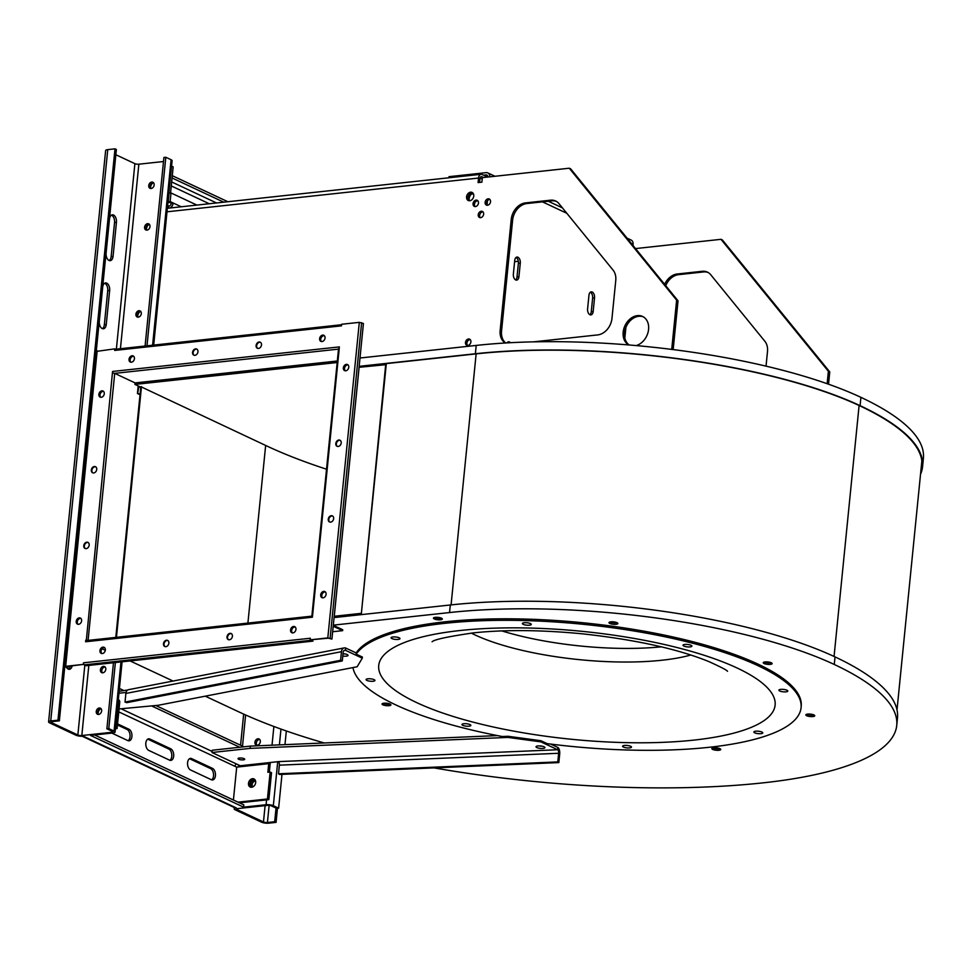 <?xml version="1.0" encoding="UTF-8"?>
<svg xmlns="http://www.w3.org/2000/svg" width="972" height="972" viewBox="0 0 972 972"><rect width="100%" height="100%" fill="white"/><g stroke="black" fill="none" stroke-linecap="round" stroke-linejoin="round"><path stroke-width="1.46" d="M920.533 474.227A326.726 88.962 -174.3 0 0 922.574 466.572A326.726 88.962 -174.3 0 0 860.099 405.664A276.34 75.245 -174.3 0 0 475.369 353.747L359.154 366.335M922.574 466.572L923.4 458.249A326.726 88.962 -174.3 0 0 860.925 397.341A276.34 75.245 -174.3 0 0 476.207 345.425L359.98 358.012M138.389 386.042L137.635 393.551L140.029 394.668M337.333 361.001L135.096 382.907L134.938 384.426L139.579 386.601L138.826 386.686L137.635 393.551M337.175 362.52L134.938 384.426M140.746 387.585L138.826 386.686M922.039 463.085A326.094 88.792 5.7 0 1 921.444 465.138M115.802 637.389L140.831 386.686L265.648 445.443A375.058 102.121 5.7 0 0 326.531 469.221M334.174 616.552L361.365 613.611L386.212 364.646L359.057 367.307M764.296 662.053A4.471 1.215 -174.3 0 0 771.221 662.746M434.484 617.475A4.471 1.215 -174.3 0 0 441.422 618.168M383.09 703.351A4.471 1.215 -174.3 0 0 390.027 704.044M712.901 747.93A4.471 1.215 -174.3 0 0 719.839 748.622M610.027 621.971A4.471 1.215 -174.3 0 0 616.965 622.663M806.906 714.226A4.471 1.215 -174.3 0 0 813.831 714.918M130.114 660.936L173.04 681.044M205.299 696.171L237.472 711.237A377.112 102.68 -174.3 0 0 324.211 742.96M434.083 767.892A377.112 102.68 -174.3 0 0 763.445 782.812A326.726 88.962 -174.3 0 0 896.743 725.379A326.726 88.962 -174.3 0 0 834.268 664.471A276.34 75.245 -174.3 0 0 449.538 612.554L333.323 625.142M896.743 725.379L897.496 717.81A326.726 88.962 -174.3 0 0 835.021 656.902A276.34 75.245 -174.3 0 0 450.303 604.985L334.076 617.572M332.667 631.739L342.642 630.658L342.727 629.747L333.299 625.324M806.699 715.72A4.471 1.215 -174.3 0 0 811.62 716.619A4.471 1.215 -174.3 0 0 814.743 715.769A4.471 1.215 -174.3 0 0 810.417 714.116A4.471 1.215 -174.3 0 0 805.849 714.882A4.471 1.215 -174.3 0 0 806.699 715.72M609.833 623.465A4.471 1.215 -174.3 0 0 614.741 624.364A4.471 1.215 -174.3 0 0 617.864 623.514A4.471 1.215 -174.3 0 0 613.539 621.861A4.471 1.215 -174.3 0 0 608.982 622.627A4.471 1.215 -174.3 0 0 609.833 623.465M712.707 749.424A4.471 1.215 -174.3 0 0 717.615 750.323A4.471 1.215 -174.3 0 0 720.738 749.473A4.471 1.215 -174.3 0 0 716.413 747.82A4.471 1.215 -174.3 0 0 711.844 748.586A4.471 1.215 -174.3 0 0 712.707 749.424M382.895 704.846A4.471 1.215 -174.3 0 0 387.804 705.745A4.471 1.215 -174.3 0 0 390.926 704.894A4.471 1.215 -174.3 0 0 386.601 703.242A4.471 1.215 -174.3 0 0 382.045 704.007A4.471 1.215 -174.3 0 0 382.895 704.846M434.29 618.957A4.471 1.215 -174.3 0 0 439.198 619.857A4.471 1.215 -174.3 0 0 442.321 619.018A4.471 1.215 -174.3 0 0 437.995 617.366A4.471 1.215 -174.3 0 0 433.427 618.131A4.471 1.215 -174.3 0 0 434.29 618.957M764.089 663.536A4.471 1.215 -174.3 0 0 769.01 664.435A4.471 1.215 -174.3 0 0 772.133 663.597A4.471 1.215 -174.3 0 0 767.807 661.944A4.471 1.215 -174.3 0 0 763.239 662.71A4.471 1.215 -174.3 0 0 764.089 663.536M356.129 652.917A225.249 61.333 5.7 0 1 444.836 621.837A225.249 61.333 5.7 0 1 681.336 638.883A225.249 61.333 5.7 0 1 801.22 706.17L801.074 707.689A225.249 61.333 5.7 0 1 547.2 743.641L540.991 740.737L508.016 736.278L502.269 736.521A225.249 61.333 5.7 0 1 352.97 667.57M361.365 613.611L385.726 364.415M334.21 616.272L360.879 613.381M138.194 385.945L137.441 393.514L140.029 394.729M360.053 357.283L361.292 357.866M112.898 373.029A1.665 0.972 -96.2 0 1 112.57 371.462L112.412 373.054L114.72 373.37L135.096 382.907M342.642 630.658L333.214 626.235M359.13 366.553L475.745 353.917A275.708 75.075 5.7 0 1 859.588 405.725A326.094 88.792 5.7 0 1 921.942 466.511A326.094 88.792 5.7 0 1 920.763 471.942M140.065 394.389L138.145 393.49M116.446 637.328L141.475 386.625M463.778 723.727A4.471 1.215 5.7 0 1 468.468 724.067A4.471 1.215 5.7 0 1 470.837 725.404A4.471 1.215 5.7 0 1 466.281 726.169A4.471 1.215 5.7 0 1 461.955 724.517A4.471 1.215 5.7 0 1 463.778 723.727M367.878 678.796A4.471 1.215 5.7 0 1 372.568 679.136A4.471 1.215 5.7 0 1 374.949 680.461A4.471 1.215 5.7 0 1 370.381 681.238A4.471 1.215 5.7 0 1 366.067 679.574A4.471 1.215 5.7 0 1 367.878 678.796M392.919 636.964A4.471 1.215 5.7 0 1 397.609 637.304A4.471 1.215 5.7 0 1 399.978 638.64A4.471 1.215 5.7 0 1 395.422 639.406A4.471 1.215 5.7 0 1 391.096 637.754A4.471 1.215 5.7 0 1 392.919 636.964M524.212 622.736A4.471 1.215 5.7 0 1 528.889 623.076A4.471 1.215 5.7 0 1 531.271 624.413A4.471 1.215 5.7 0 1 526.702 625.178A4.471 1.215 5.7 0 1 522.389 623.526A4.471 1.215 5.7 0 1 524.212 622.736M684.847 644.448A4.471 1.215 5.7 0 1 689.537 644.788A4.471 1.215 5.7 0 1 691.918 646.125A4.471 1.215 5.7 0 1 687.35 646.89A4.471 1.215 5.7 0 1 683.024 645.238A4.471 1.215 5.7 0 1 684.847 644.448M780.735 689.379A4.471 1.215 5.7 0 1 785.425 689.719A4.471 1.215 5.7 0 1 787.806 691.056A4.471 1.215 5.7 0 1 783.238 691.821A4.471 1.215 5.7 0 1 778.912 690.169A4.471 1.215 5.7 0 1 780.735 689.379M755.706 731.211A4.471 1.215 5.7 0 1 760.396 731.552A4.471 1.215 5.7 0 1 762.777 732.888A4.471 1.215 5.7 0 1 758.209 733.653A4.471 1.215 5.7 0 1 753.883 732.001A4.471 1.215 5.7 0 1 755.706 731.211M624.413 745.439A4.471 1.215 5.7 0 1 629.103 745.779A4.471 1.215 5.7 0 1 631.484 747.116A4.471 1.215 5.7 0 1 626.916 747.881A4.471 1.215 5.7 0 1 622.59 746.229A4.471 1.215 5.7 0 1 624.413 745.439M356.177 654.132L362.386 657.048L362.277 658.178L345.461 650.304L345.692 648.032L356.299 653.002L356.177 654.132A225.249 61.333 5.7 0 1 444.69 623.344A225.249 61.333 5.7 0 1 681.19 640.39A225.249 61.333 5.7 0 1 801.074 707.689M87.869 640.427L85.755 640.183L85.597 641.775A1.665 0.972 83.8 0 1 86.289 640.597A1.665 0.972 -96.2 0 1 86.386 640.584A1.665 0.972 -96.2 0 1 86.727 640.645M102.036 648.774L105.316 650.304M322.57 597.816A3.353 2.552 115.1 0 1 322.194 594.038A3.353 2.552 115.1 0 1 325.341 591.912M292.426 632.894A3.353 2.552 115.1 0 1 291.928 629.406A3.353 2.552 115.1 0 1 294.686 626.989A3.353 2.552 115.1 0 1 295.196 626.989M85.597 641.775L312.413 617.196L312.571 615.604L312.061 616.127M550.674 744.078L557.916 747.468L557.685 749.74A2.843 1.276 -92.4 0 1 558.657 753.276L557.794 761.914L278.502 773.785L279.365 765.158A2.843 1.276 87.6 0 0 278.393 761.623L240.266 765.754L211.993 752.51L250.12 748.379L507.894 737.408L540.882 741.867L557.685 749.74L278.393 761.623M540.991 740.737L540.882 741.867M211.993 752.51L212.224 750.238L250.351 746.107L497.47 735.597M542.133 746.204A4.471 1.215 5.7 0 1 539.059 745.889M508.016 736.278L507.894 737.408M250.351 746.107L250.12 748.379M119.058 708.953L158.169 705.295L357.137 666.768L362.277 658.178M127.672 690.035L119.544 691.201A2.843 1.677 83.8 0 0 119.131 691.444M343.007 653.779A4.471 1.215 -174.3 0 0 345.267 653.949M338.863 349.082L339.386 346.895L112.57 371.462M100.76 397.281A3.353 2.552 115.1 0 1 100.383 393.502A3.353 2.552 115.1 0 1 103.518 391.376M130.904 362.204A3.353 2.552 115.1 0 1 130.527 358.425A3.353 2.552 115.1 0 1 133.674 356.299M87.079 640.512L86.289 640.597M337.369 446.403A3.353 2.552 115.1 0 1 336.361 443.803A3.353 2.552 115.1 0 1 340.2 440.365M329.812 522.073A3.353 2.552 115.1 0 1 328.803 519.473A3.353 2.552 115.1 0 1 332.643 516.035M96.811 351.354L114.83 348.839L114.672 350.43A1.665 0.972 -96.2 0 1 115.376 349.252A1.665 0.972 -96.2 0 1 115.474 349.24A1.665 0.972 -96.2 0 1 115.802 349.3M114.672 350.43L341.488 325.851L341.646 324.259L359.312 322.352L363.431 323.506L331.926 639.078L327.807 637.911L310.153 639.831L310.311 638.24L83.495 662.807L83.337 664.398L65.671 666.318L65.318 666.913L67.882 667.679L68.016 666.379M96.726 469.452A3.353 2.552 115.1 0 1 92.607 472.781A3.353 2.552 115.1 0 1 91.708 468.65A3.353 2.552 115.1 0 1 95.45 466.694A3.353 2.552 115.1 0 1 96.726 469.452M104.283 393.769A3.353 2.552 115.1 0 1 100.152 397.111A3.353 2.552 115.1 0 1 99.266 392.98A3.353 2.552 115.1 0 1 103.008 391.023A3.353 2.552 115.1 0 1 104.283 393.769M81.624 620.792A3.353 2.552 115.1 0 1 77.493 624.133A3.353 2.552 115.1 0 1 76.606 620.002A3.353 2.552 115.1 0 1 80.348 618.046A3.353 2.552 115.1 0 1 81.624 620.792M89.181 545.122A3.353 2.552 115.1 0 1 85.05 548.451A3.353 2.552 115.1 0 1 84.163 544.332A3.353 2.552 115.1 0 1 87.905 542.376A3.353 2.552 115.1 0 1 89.181 545.122M258.479 348.438A3.353 2.552 115.1 0 1 257.373 348.255A3.353 2.552 115.1 0 1 256.487 344.137A3.353 2.552 115.1 0 1 260.217 342.18A3.353 2.552 115.1 0 1 261.371 345.619A3.353 2.552 115.1 0 1 258.479 348.438M322.011 341.549A3.353 2.552 115.1 0 1 320.906 341.379A3.353 2.552 115.1 0 1 320.019 337.248A3.353 2.552 115.1 0 1 323.761 335.291A3.353 2.552 115.1 0 1 324.903 338.742A3.353 2.552 115.1 0 1 322.011 341.549M131.414 362.204A3.353 2.552 115.1 0 1 130.309 362.034A3.353 2.552 115.1 0 1 129.41 357.903A3.353 2.552 115.1 0 1 133.152 355.946A3.353 2.552 115.1 0 1 134.294 359.397A3.353 2.552 115.1 0 1 131.414 362.204M194.947 355.315A3.353 2.552 115.1 0 1 193.841 355.145A3.353 2.552 115.1 0 1 192.942 351.014A3.353 2.552 115.1 0 1 196.684 349.057A3.353 2.552 115.1 0 1 197.826 352.508A3.353 2.552 115.1 0 1 194.947 355.315M166.504 640.232A3.353 2.552 115.1 0 1 167.609 640.402A3.353 2.552 115.1 0 1 168.496 644.533A3.353 2.552 115.1 0 1 164.754 646.489A3.353 2.552 115.1 0 1 163.612 643.039A3.353 2.552 115.1 0 1 166.504 640.232M102.971 647.121A3.353 2.552 115.1 0 1 104.077 647.291A3.353 2.552 115.1 0 1 104.964 651.422A3.353 2.552 115.1 0 1 101.222 653.378A3.353 2.552 115.1 0 1 100.08 649.928A3.353 2.552 115.1 0 1 102.971 647.121M293.568 626.466A3.353 2.552 115.1 0 1 294.674 626.636A3.353 2.552 115.1 0 1 295.561 630.767A3.353 2.552 115.1 0 1 291.831 632.723A3.353 2.552 115.1 0 1 290.677 629.273A3.353 2.552 115.1 0 1 293.568 626.466M230.036 633.343A3.353 2.552 115.1 0 1 231.142 633.525A3.353 2.552 115.1 0 1 232.029 637.644A3.353 2.552 115.1 0 1 228.286 639.6A3.353 2.552 115.1 0 1 227.144 636.162A3.353 2.552 115.1 0 1 230.036 633.343M335.802 443.548A3.353 2.552 115.1 0 1 339.933 440.207A3.353 2.552 115.1 0 1 340.82 444.338A3.353 2.552 115.1 0 1 337.077 446.294A3.353 2.552 115.1 0 1 335.802 443.548M343.359 367.866A3.353 2.552 115.1 0 1 347.478 364.536A3.353 2.552 115.1 0 1 348.377 368.667A3.353 2.552 115.1 0 1 344.635 370.624A3.353 2.552 115.1 0 1 343.359 367.866M326.094 594.305A3.353 2.552 115.1 0 1 321.975 597.646A3.353 2.552 115.1 0 1 321.088 593.515A3.353 2.552 115.1 0 1 324.818 591.559A3.353 2.552 115.1 0 1 326.094 594.305M328.257 519.218A3.353 2.552 115.1 0 1 332.375 515.889A3.353 2.552 115.1 0 1 333.262 520.008A3.353 2.552 115.1 0 1 329.532 521.964A3.353 2.552 115.1 0 1 328.257 519.218M112.412 373.054L86.314 640.451M537.856 745.949A4.471 1.215 5.7 0 1 542.546 746.289A4.471 1.215 5.7 0 1 544.928 747.626A4.471 1.215 5.7 0 1 540.359 748.391A4.471 1.215 5.7 0 1 536.034 746.739A4.471 1.215 5.7 0 1 537.856 745.949M239.404 758.014A3.353 0.911 5.7 0 1 242.927 758.269A3.353 0.911 5.7 0 1 244.713 759.278A3.353 0.911 5.7 0 1 241.287 759.849A3.353 0.911 5.7 0 1 238.031 758.61A3.353 0.911 5.7 0 1 239.404 758.014M557.916 747.468A5.212 2.333 -92.4 0 1 559.702 753.956L558.839 762.583L557.794 761.914M238.006 802.167L267.446 798.972L270.143 772.035L267.859 772.278L268.709 763.652A2.843 1.677 83.8 0 0 268.709 762.668M270.095 762.522A5.212 3.074 83.8 0 1 270.107 764.308L269.329 772.12M119.386 688.808L119.483 688.808A5.212 3.074 83.8 0 1 120.54 688.99L123.687 690.472M155.848 705.538L243.899 746.8M239.78 747.249L151.729 705.988M126.056 692.465L118.949 693.23M342.776 656.051A4.471 1.215 -174.3 0 0 346.226 656.161A4.471 1.215 -174.3 0 0 348.049 655.371A4.471 1.215 -174.3 0 0 343.019 653.67M118.669 701.055A3.353 0.911 -174.3 0 0 119.434 700.569A3.353 0.911 -174.3 0 0 118.292 699.743M345.692 648.032A5.212 3.718 79 0 0 344.197 647.911A5.212 3.718 79 0 0 341.451 651.69L340.589 660.316L125.024 702.063L125.886 693.437A5.212 3.718 -101 0 1 128.644 689.646L344.197 647.911M343.93 650.596L345.461 650.304A2.843 2.029 79 0 0 344.659 650.232A2.843 2.029 79 0 0 343.152 652.297L342.29 660.924L126.725 702.671L125.024 702.063M257.665 348.365A3.353 2.552 115.1 0 1 257.033 344.392A3.353 2.552 115.1 0 1 260.496 342.326M194.133 355.254A3.353 2.552 115.1 0 1 193.501 351.281A3.353 2.552 115.1 0 1 196.952 349.215M92.887 472.89A3.353 2.552 115.1 0 1 92.267 468.917A3.353 2.552 115.1 0 1 95.718 466.852M85.342 548.56A3.353 2.552 115.1 0 1 84.722 544.587A3.353 2.552 115.1 0 1 88.173 542.522M331.926 639.078L328.366 638.179L310.153 639.831M83.337 664.398L66.23 666.573L67.882 667.679M83.495 662.807A1.665 0.972 83.8 0 0 83.908 664.508L83.896 664.666M310.833 640.074A1.665 0.972 83.8 0 0 311.125 640.281L312.935 641.131L86.119 665.711L84.309 664.86A1.665 0.972 -96.2 0 1 83.908 664.508M77.784 624.243A3.353 2.552 115.1 0 1 76.958 620.768A3.353 2.552 115.1 0 1 79.765 618.143A3.353 2.552 115.1 0 1 80.615 618.204M321.197 341.488A3.353 2.552 115.1 0 1 320.189 338.924A3.353 2.552 115.1 0 1 324.028 335.449M165.046 646.599A3.353 2.552 115.1 0 1 164.232 643.112A3.353 2.552 115.1 0 1 167.062 640.487A3.353 2.552 115.1 0 1 167.877 640.56M101.513 653.488A3.353 2.552 115.1 0 1 100.505 650.851A3.353 2.552 115.1 0 1 103.53 647.376A3.353 2.552 115.1 0 1 104.344 647.437M228.578 639.71A3.353 2.552 115.1 0 1 227.764 636.223A3.353 2.552 115.1 0 1 230.595 633.61A3.353 2.552 115.1 0 1 231.409 633.671M344.926 370.721A3.353 2.552 115.1 0 1 343.918 368.133A3.353 2.552 115.1 0 1 346.968 364.622A3.353 2.552 115.1 0 1 347.757 364.682M661.276 646.83A134.367 36.584 5.7 0 1 501.856 630.913M238.808 765.061A2.843 1.677 -96.2 0 1 238.978 766.872L236.694 767.127L233.414 800.017M251.651 787.247A4.471 3.402 -64.9 0 0 255.49 783.517A4.471 3.402 -64.9 0 0 253.971 778.924A4.471 3.402 -64.9 0 0 249.002 781.537A4.471 3.402 -64.9 0 0 250.181 787.016A4.471 3.402 -64.9 0 0 251.651 787.247M270.143 772.035L271.528 772.691L268.843 799.628L267.446 798.972M281.989 774.356L278.624 808.182L273.326 805.703A5.212 1.422 -174.3 0 0 266.073 804.719L243.583 807.149L243.814 804.889L94.576 734.954M146.991 345.825L165.811 157.257L171.096 159.736A5.212 1.422 5.7 0 1 172.105 160.708L153.698 345.096M243.583 807.149L90.457 735.403L112.946 732.961A5.212 1.422 -174.3 0 0 115.073 732.05A5.212 1.422 -174.3 0 0 114.076 731.078L108.779 728.599L115.376 662.539M118.402 700.933L115.717 727.87L117.102 728.526L119.799 701.59L118.171 700.958M117.102 728.526L115.401 728.708M100.906 708.649A4.471 3.402 -64.9 0 0 98.221 714.371M558.839 762.583L279.547 774.465L278.502 773.785M340.589 660.316L342.29 660.924M345.315 370.794A3.353 2.552 115.1 0 1 344.793 367.319A3.353 2.552 115.1 0 1 347.551 364.877A3.353 2.552 115.1 0 1 347.988 364.865M321.404 341.537A3.353 2.552 115.1 0 1 321.027 338.062A3.353 2.552 115.1 0 1 323.761 335.717A3.353 2.552 115.1 0 1 324.356 335.729M79.765 618.143A3.353 2.552 115.1 0 1 80.688 618.253M320.189 338.924A3.353 2.552 115.1 0 1 323.202 335.449A3.353 2.552 115.1 0 1 324.211 335.583M101.732 653.536A3.353 2.552 115.1 0 1 100.505 650.851M345.048 370.757A3.353 2.552 115.1 0 1 344.149 367.295A3.353 2.552 115.1 0 1 346.968 364.622M78.015 624.291A3.353 2.552 115.1 0 1 77.687 620.464A3.353 2.552 115.1 0 1 80.883 618.411M101.926 653.561A3.353 2.552 115.1 0 1 101.392 649.831A3.353 2.552 115.1 0 1 104.49 647.559M312.352 639.904L312.935 641.131M239.391 802.811L268.843 799.628M254.628 779.362A4.471 3.402 -64.9 0 0 250.399 782.181A4.471 3.402 -64.9 0 0 250.934 787.235M278.624 808.182L276.716 808.388L271.419 805.909A2.843 0.778 -174.3 0 0 267.47 805.375L237.727 808.595A2.843 0.778 -174.3 0 0 236.573 809.093A2.843 0.778 -174.3 0 0 237.119 809.627L263.473 821.972A2.843 0.778 -174.3 0 0 267.434 822.506L274.675 821.717L276.036 808.06M286.327 730.968L284.966 744.637M828.533 384.207L829.76 371.912L722.39 239.963L721.005 239.319L635.53 248.577M708.066 272.476A15.807 12.029 -64.9 0 0 703.582 271.941L678.59 274.651A15.807 12.029 -64.9 0 0 665.735 285.695M260.326 741.709A3.353 2.552 115.1 0 1 256.195 745.05A3.353 2.552 115.1 0 1 255.308 740.919A3.353 2.552 115.1 0 1 259.05 738.963A3.353 2.552 115.1 0 1 260.326 741.709M105.158 667.023A3.353 2.552 -64.9 0 0 102.181 669.161A3.353 2.552 -64.9 0 0 102.437 672.831M671.725 349.41L676.634 300.154L569.264 168.217L482.355 177.633L481.905 182.165L478.09 182.578L478.54 178.046A5.212 3.074 -96.2 0 1 481.043 174.292A5.212 3.074 -96.2 0 1 482.1 174.486L487.604 177.062M533.579 341.852L597.756 334.903A15.807 12.029 -64.9 0 0 611.971 318.391L615.762 280.434A15.807 12.029 -64.9 0 0 613.101 270.143L558.997 203.658A15.807 12.029 -64.9 0 0 555.656 201.01A15.807 12.029 -64.9 0 0 550.456 200.196L525.451 202.905A15.807 12.029 -64.9 0 0 511.236 219.417L500.155 330.504A15.807 12.029 -64.9 0 0 505.306 342.995M636.101 345.582A15.807 12.029 -64.9 0 0 648.215 331.646A15.807 12.029 -64.9 0 0 642.577 316.459A15.807 12.029 -64.9 0 0 625.057 325.498A15.807 12.029 -64.9 0 0 628.908 344.963M469.743 200.742A4.471 3.402 -64.9 0 0 473.583 197.012A4.471 3.402 -64.9 0 0 472.064 192.42A4.471 3.402 -64.9 0 0 467.082 195.02A4.471 3.402 -64.9 0 0 468.273 200.511A4.471 3.402 -64.9 0 0 469.743 200.742M467.872 345.425A3.353 2.552 -64.9 0 0 470.752 342.618A3.353 2.552 -64.9 0 0 469.61 339.167A3.353 2.552 -64.9 0 0 465.867 341.123A3.353 2.552 -64.9 0 0 466.767 345.254A3.353 2.552 -64.9 0 0 467.872 345.425M487.519 205.25A3.353 2.552 -64.9 0 0 490.398 202.443A3.353 2.552 -64.9 0 0 489.256 198.993A3.353 2.552 -64.9 0 0 485.514 200.949A3.353 2.552 -64.9 0 0 486.413 205.08A3.353 2.552 -64.9 0 0 487.519 205.25M480.618 217.667A3.353 2.552 -64.9 0 0 483.509 214.861A3.353 2.552 -64.9 0 0 482.367 211.41A3.353 2.552 -64.9 0 0 478.625 213.366A3.353 2.552 -64.9 0 0 479.512 217.497A3.353 2.552 -64.9 0 0 480.618 217.667M475.442 206.562A3.353 2.552 -64.9 0 0 478.333 203.756A3.353 2.552 -64.9 0 0 477.191 200.305A3.353 2.552 -64.9 0 0 473.449 202.261A3.353 2.552 -64.9 0 0 474.336 206.392A3.353 2.552 -64.9 0 0 475.442 206.562M171.546 166.248L167.998 201.811M57.968 720.179L50.726 720.969A5.212 1.422 -174.3 0 0 48.6 721.88L105.632 150.539A5.212 1.422 5.7 0 1 107.758 149.627L115 148.838L57.968 720.179L59.365 720.835L52.123 721.613A2.843 0.778 -174.3 0 0 50.957 722.123A2.843 0.778 -174.3 0 0 51.504 722.646L77.857 735.002A2.843 0.778 -174.3 0 0 81.818 735.537L111.549 732.317A2.843 0.778 -174.3 0 0 112.716 731.807A2.843 0.778 -174.3 0 0 112.169 731.284L106.884 728.806L113.469 662.746M236.694 767.127L235.017 766.337A2.843 2.163 115.1 0 1 236.342 763.907M252.914 786.858A3.353 2.552 115.1 0 1 252.052 786.664A3.353 2.552 115.1 0 1 251.153 782.545A3.353 2.552 115.1 0 1 254.895 780.589A3.353 2.552 115.1 0 1 255.6 781.124M82.207 736.254L234.629 807.671A5.212 3.973 -64.9 0 0 236.342 807.939A5.212 1.422 -174.3 0 0 234.216 808.862A5.212 1.422 -174.3 0 0 235.212 809.834L261.565 822.178A5.212 1.422 -174.3 0 0 268.819 823.163L276.06 822.373L277.47 808.303M163.503 161.522L138.85 164.195A2.843 0.778 5.7 0 1 134.889 163.66L115.862 154.742M172.287 175.689L227.861 201.726M172.056 177.961L223.742 202.176M829.76 371.912L828.375 371.255L721.005 239.319M827.136 383.709L828.375 371.255M766.033 366.14L767.491 351.536A15.807 12.029 -64.9 0 0 764.843 341.245L710.739 274.748A15.807 12.029 -64.9 0 0 707.385 272.111A15.807 12.029 -64.9 0 0 702.197 271.297L677.192 274.007A15.807 12.029 -64.9 0 0 664.641 284.346M256.96 745.232A3.353 2.552 115.1 0 1 256.705 741.575A3.353 2.552 115.1 0 1 259.682 739.425M147.744 739.157A5.929 3.487 -96.2 0 1 147.975 739.242L168.849 749.035A5.929 3.487 -96.2 0 1 171.777 754.527A5.929 3.487 -96.2 0 1 169.857 760.274M117.466 724.954L127.089 729.462A5.929 3.487 -96.2 0 1 130.017 734.954A5.929 3.487 -96.2 0 1 128.097 740.7M189.504 758.719A5.929 3.487 -96.2 0 1 189.734 758.816L210.62 768.597A5.929 3.487 -96.2 0 1 213.536 774.089A5.929 3.487 -96.2 0 1 211.617 779.836M48.6 721.88A5.212 1.422 -174.3 0 0 49.596 722.852L75.95 735.209A5.212 1.422 -174.3 0 0 83.215 736.181L236.342 807.939M105.802 669.307A3.353 2.552 -64.9 0 0 104.526 666.561A3.353 2.552 -64.9 0 0 100.784 668.517A3.353 2.552 -64.9 0 0 101.683 672.636A3.353 2.552 -64.9 0 0 105.802 669.307M673.159 349.592L678.031 300.81L676.634 300.154M678.031 300.81L570.661 168.861L569.264 168.217M479.56 182.42L479.937 178.69A2.843 1.677 -96.2 0 1 481.298 176.649A2.843 1.677 -96.2 0 1 481.881 176.758L483.485 177.512M556.336 201.374A15.807 12.029 -64.9 0 0 551.853 200.852L526.848 203.549A15.807 12.029 -64.9 0 0 512.633 220.061L501.54 331.16A15.807 12.029 -64.9 0 0 505.719 342.97M643.257 316.811A15.807 12.029 -64.9 0 0 626.576 325.875A15.807 12.029 -64.9 0 0 629.249 344.987M472.708 192.857A4.471 3.402 -64.9 0 0 468.48 195.676A4.471 3.402 -64.9 0 0 469.014 200.73M470.241 339.629A3.353 2.552 -64.9 0 0 467.265 341.78A3.353 2.552 -64.9 0 0 467.52 345.437M489.888 199.467A3.353 2.552 -64.9 0 0 486.911 201.605A3.353 2.552 -64.9 0 0 487.166 205.262M482.999 211.884A3.353 2.552 -64.9 0 0 480.022 214.022A3.353 2.552 -64.9 0 0 480.277 217.679M477.823 200.767A3.353 2.552 -64.9 0 0 474.846 202.917A3.353 2.552 -64.9 0 0 475.101 206.574M167.415 207.595A5.212 3.074 83.8 0 0 168.071 208.202M167.682 204.97A2.843 1.677 83.8 0 0 168.727 206.198A2.843 2.163 -64.9 0 0 171.291 203.221L168.229 201.787L169.092 193.161L170.987 192.954L170.136 201.581L168.229 201.787L169.614 202.443L167.913 202.626M171.777 166.224L173.162 166.868L170.562 193.003M165.811 157.257L163.904 157.464L145.083 346.032M108.779 728.599L106.884 728.806M101.003 708.649A3.353 2.552 -64.9 0 0 98.026 710.787A3.353 2.552 -64.9 0 0 98.281 714.444M149.882 739.036A5.929 3.487 -96.2 0 0 148.68 738.817A5.929 3.487 -96.2 0 0 145.788 744.078A5.929 3.487 -96.2 0 0 148.74 750.396L169.626 760.177A5.929 3.487 -96.2 0 0 170.829 760.396A5.929 3.487 -96.2 0 0 173.721 755.135A5.929 3.487 -96.2 0 0 170.756 748.829L149.882 739.036L147.975 739.242M111.816 733.082L127.867 740.603A5.929 3.487 -96.2 0 0 129.069 740.822A5.929 3.487 -96.2 0 0 131.961 735.573A5.929 3.487 -96.2 0 0 128.997 729.255L117.563 723.897M191.642 758.61A5.929 3.487 -96.2 0 0 190.439 758.391A5.929 3.487 -96.2 0 0 187.547 763.652A5.929 3.487 -96.2 0 0 190.512 769.958L211.386 779.751A5.929 3.487 -96.2 0 0 212.601 779.957A5.929 3.487 -96.2 0 0 215.48 774.708A5.929 3.487 -96.2 0 0 212.528 768.39L191.642 758.61L189.734 758.816M252.805 786.858A3.353 2.552 115.1 0 1 252.55 783.189A3.353 2.552 115.1 0 1 255.527 781.051M101.647 710.933A3.353 2.552 -64.9 0 0 100.371 708.175A3.353 2.552 -64.9 0 0 96.629 710.131A3.353 2.552 -64.9 0 0 97.528 714.262A3.353 2.552 -64.9 0 0 101.647 710.933M154.147 184.996A3.353 2.552 -64.9 0 0 152.871 182.238A3.353 2.552 -64.9 0 0 149.129 184.194A3.353 2.552 -64.9 0 0 150.016 188.325A3.353 2.552 -64.9 0 0 154.147 184.996M141.305 313.64A3.353 2.552 -64.9 0 0 140.029 310.894A3.353 2.552 -64.9 0 0 136.287 312.85A3.353 2.552 -64.9 0 0 137.186 316.969A3.353 2.552 -64.9 0 0 141.305 313.64M149.992 226.61A3.353 2.552 -64.9 0 0 148.716 223.864A3.353 2.552 -64.9 0 0 144.974 225.82A3.353 2.552 -64.9 0 0 145.861 229.951A3.353 2.552 -64.9 0 0 149.992 226.61M109.229 260.545A5.929 3.487 83.8 0 0 111.148 256.608L114.538 222.552A5.929 3.487 83.8 0 0 111.403 215.152M102.437 328.645A5.929 3.487 83.8 0 0 104.344 324.721L107.746 290.664A5.929 3.487 83.8 0 0 104.599 283.265M68.441 669.186A5.929 3.487 83.8 0 0 70.215 666.148M140.551 311.356A4.471 3.402 -64.9 0 0 137.878 317.079M149.238 224.325A4.471 3.402 -64.9 0 0 146.565 230.06M168.727 206.198L168.533 208.154M150.709 188.434A4.471 3.402 115.1 0 1 153.394 182.712M153.503 182.712A3.353 2.552 -64.9 0 0 150.526 184.85A3.353 2.552 -64.9 0 0 150.781 188.507M140.661 311.356A3.353 2.552 -64.9 0 0 137.684 313.494A3.353 2.552 -64.9 0 0 137.939 317.164M149.348 224.325A3.353 2.552 -64.9 0 0 146.371 226.476A3.353 2.552 -64.9 0 0 146.626 230.133M256.401 742.45L256.304 743.434M171.291 203.221L173.198 203.014A5.212 3.973 115.1 0 1 169.991 207.996M75.84 557.964A5.929 3.487 83.8 0 0 75.5 559.617L72.098 593.673A5.929 3.487 83.8 0 0 72.098 595.496M109.484 219.089L106.094 253.145A5.929 3.487 83.8 0 0 110.213 260.666A5.929 3.487 83.8 0 0 113.056 256.401L116.446 222.345A5.929 3.487 83.8 0 0 112.327 214.824A5.929 3.487 83.8 0 0 109.484 219.089M82.632 489.852A5.929 3.487 83.8 0 0 82.292 491.516L78.902 525.573A5.929 3.487 83.8 0 0 78.89 527.383M96.228 353.638A5.929 3.487 83.8 0 0 95.888 355.302L92.498 389.359A5.929 3.487 83.8 0 0 92.486 391.169M106.252 324.514L109.654 290.458A5.929 3.487 83.8 0 0 105.535 282.937A5.929 3.487 83.8 0 0 102.692 287.19L99.29 321.246A5.929 3.487 83.8 0 0 103.409 328.767A5.929 3.487 83.8 0 0 106.252 324.514L104.344 324.721M89.436 421.751A5.929 3.487 83.8 0 0 89.096 423.403L85.694 457.46A5.929 3.487 83.8 0 0 85.694 459.282M69.036 626.065A5.929 3.487 83.8 0 0 68.696 627.73L65.306 661.786A5.929 3.487 83.8 0 0 65.294 663.597M66.533 667.485A5.929 3.487 83.8 0 0 69.425 669.307A5.929 3.487 83.8 0 0 72.122 665.942M170.136 201.581L181.229 206.781M170.987 192.954L196.879 205.08M276.06 822.373L274.675 821.717M115 148.838L116.385 149.494L59.365 720.835M632.991 245.454L633.1 244.337L631.436 243.559M594.536 297.869A4.739 2.794 83.8 0 0 591.231 291.855A4.739 2.794 83.8 0 0 588.959 295.257L587.598 308.877A4.739 2.794 83.8 0 0 590.903 314.904A4.739 2.794 83.8 0 0 593.175 311.49L594.536 297.869L592.628 298.076A4.739 2.794 83.8 0 0 590.32 292.244M520.287 263.084A4.739 2.794 83.8 0 0 516.995 257.058A4.739 2.794 83.8 0 0 514.723 260.472L513.362 274.092A4.739 2.794 83.8 0 0 516.654 280.118A4.739 2.794 83.8 0 0 518.927 276.704L520.287 263.084L518.38 263.291A4.739 2.794 83.8 0 0 516.071 257.446M510.409 342.703A4.739 2.794 83.8 0 0 508.538 341.816A4.739 2.794 83.8 0 0 507.007 342.885M489.839 176.819A5.212 3.973 -64.9 0 0 487.823 172.919A5.212 3.973 -64.9 0 0 486.109 172.651L449.015 176.673L448.894 177.779M627.049 238.152L631.12 240.06A5.212 3.973 115.1 0 1 633.1 244.337M592.628 298.076L591.268 311.696L593.175 311.49M589.919 314.721A4.739 2.794 83.8 0 0 591.268 311.696M518.38 263.291L517.019 276.911L518.927 276.704M515.67 279.924A4.739 2.794 83.8 0 0 517.019 276.911M508.417 342.812A4.739 2.794 83.8 0 0 507.615 342.205M487.92 177.025A2.843 2.163 -64.9 0 0 486.826 175.069A2.843 2.163 -64.9 0 0 485.891 174.924L483.57 175.167M479.925 178.739L482.27 178.484M473.012 193.173A5.261 3.997 -64.9 0 0 469.452 200.754M476.207 345.425L475.369 353.747M451.081 604.9L476.134 353.881M450.303 604.985L449.538 612.554M338.511 349.118L114.72 373.37L88.075 640.402M860.925 397.341L860.099 405.664M859.102 405.494L834.061 656.452M247.909 623.076L265.648 445.443M835.021 656.902L834.268 664.471M359.105 367.307L334.259 616.272M459.999 630.524A199.175 54.225 5.7 0 1 774.052 697.689A199.175 54.225 5.7 0 1 496.741 727.736A199.175 54.225 5.7 0 1 459.999 630.524M339.228 348.474L312.571 615.604M65.671 666.318L97.176 350.758M359.312 322.352L327.807 637.911M690.776 655.019A134.367 36.584 5.7 0 1 471.323 633.112M341.451 651.69L125.886 693.437M311.125 640.281L84.309 664.86M361.62 322.668L330.115 638.227M558.657 753.276L279.365 765.158M238.978 766.872L268.709 763.652M266.073 804.719L266.559 799.871M273.326 805.703L277.725 761.696M279.401 744.868L280.981 729.085M270.107 764.308L270.289 762.498M272.014 745.184L273.885 726.485M171.096 159.736L152.592 345.218M120.978 661.932L114.076 731.078M212.103 751.429L121.998 709.208M242.502 746.144L245.612 714.979M478.54 178.046L167.002 211.799M235.017 766.337L118.766 711.869M171.667 181.946L216.501 202.954M703.582 271.941L702.197 271.297M678.59 274.651L677.192 274.007M501.54 331.16L500.155 330.504M512.633 220.061L511.236 219.417M526.848 203.549L525.451 202.905M551.853 200.852L550.456 200.196M111.683 731.053L111.549 732.317M138.85 164.195L120.431 348.693M88.817 665.419L81.818 735.537M171.266 185.931L209.272 203.743M518.319 261.274L514.601 261.675M170.756 748.829L168.849 749.035M128.997 729.255L127.089 729.462M212.528 768.39L210.62 768.597M134.889 163.66L116.373 349.142M84.831 665.103L77.857 735.002M237.119 809.627L237.204 808.68M516.606 257.799L515.622 257.908M50.726 720.969L107.758 149.627M111.148 256.608L113.056 256.401M114.538 222.552L116.446 222.345M107.746 290.664L109.654 290.458M481.881 176.758L480.751 176.88M51.504 722.646L51.601 721.71M265.101 805.63L263.473 821.972M269.135 805.375L267.434 822.506M471.469 194.072L473.425 193.853M566.834 213.281L542.461 201.86M487.458 200.73L487.021 205.08M485.891 174.924L487.531 175.689M921.857 460.947L897.01 709.9M86.386 640.584L312.522 616.078M311.891 615.896L338.548 348.766M432.078 641.787C434.144 639.564 447.837 636.611 473.17 632.906C504.772 629.552 541.197 629.868 582.471 633.829C635.615 639.685 677.751 648.932 708.88 661.592C720.872 667.035 727.092 670.267 727.53 671.288L727.481 671.227M341.597 324.733L115.474 349.24M96.495 351.05L64.99 666.61M122.083 661.811L115.073 732.05M234.216 808.862L234.337 807.538M238.395 766.944L238.59 764.964M240.558 745.232L243.668 714.104M167.354 208.287L481.043 174.292M625.907 327.382L624.838 338.049M487.823 172.919L494.967 176.26M548.257 201.24L562.436 207.887"/></g></svg>
